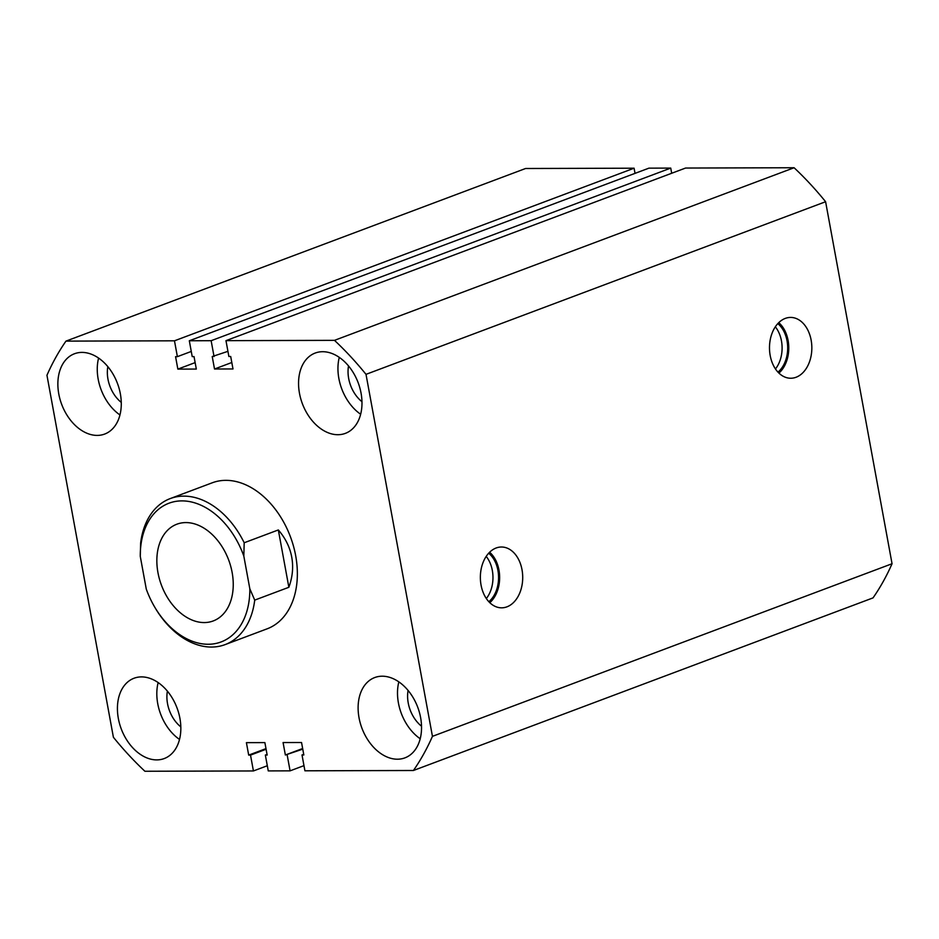 <?xml version="1.0" encoding="UTF-8"?>
<svg xmlns="http://www.w3.org/2000/svg" width="939" height="939" viewBox="0 0 939 939"><rect width="100%" height="100%" fill="white"/><g stroke="black" fill="none" stroke-linecap="round" stroke-linejoin="round"><path stroke-width="1.41" d="M811.143 340.153A30.412 21.174 89.8 0 0 789.934 317.441A30.412 21.174 89.8 0 0 770.191 355.529A30.412 21.174 89.8 0 0 790.11 378.229A30.412 21.174 89.8 0 0 811.143 340.153M778.912 373.1A29.438 20.494 89.8 0 0 788.091 340.458A29.438 20.494 89.8 0 0 778.76 322.652M777.95 372.114A27.888 19.426 89.8 0 0 787.046 340.845A27.888 19.426 89.8 0 0 777.809 323.638M775.461 368.957A27.888 19.426 89.8 0 0 781.459 340.869A27.888 19.426 89.8 0 0 775.332 326.807M522.014 569.738A30.412 21.174 89.8 0 0 500.804 547.026A30.412 21.174 89.8 0 0 481.061 585.114A30.412 21.174 89.8 0 0 500.98 607.815A30.412 21.174 89.8 0 0 522.014 569.738M489.782 602.685A29.438 20.494 89.8 0 0 498.961 570.043A29.438 20.494 89.8 0 0 489.63 552.238M488.82 601.699A27.888 19.426 89.8 0 0 497.928 570.431A27.888 19.426 89.8 0 0 488.679 553.224M486.332 598.542A27.888 19.426 89.8 0 0 492.329 570.454A27.888 19.426 89.8 0 0 486.202 556.393M420.613 717.619A42.901 29.802 -110.6 0 0 374.743 677.547A42.901 29.802 -110.6 0 0 359.038 717.795A42.901 29.802 -110.6 0 0 404.909 757.867A42.901 29.802 -110.6 0 0 420.613 717.619M398.84 681.867A42.901 29.802 -110.6 0 0 398.429 703.006A42.901 29.802 -110.6 0 0 420.203 738.747M179.912 718.312A42.901 29.802 -110.6 0 0 134.042 678.24A42.901 29.802 -110.6 0 0 118.349 718.488A42.901 29.802 -110.6 0 0 164.219 758.559A42.901 29.802 -110.6 0 0 179.912 718.312M158.151 682.559A42.901 29.802 -110.6 0 0 157.74 703.687A42.901 29.802 -110.6 0 0 179.513 739.439M361.057 393.124A42.901 29.802 -110.6 0 0 315.187 353.052A42.901 29.802 -110.6 0 0 299.482 393.3A42.901 29.802 -110.6 0 0 345.352 433.372A42.901 29.802 -110.6 0 0 361.057 393.124M339.284 357.372A42.901 29.802 -110.6 0 0 338.873 378.511A42.901 29.802 -110.6 0 0 360.646 414.252M120.356 393.817A42.901 29.802 -110.6 0 0 74.486 353.745A42.901 29.802 -110.6 0 0 58.793 393.993A42.901 29.802 -110.6 0 0 104.663 434.064A42.901 29.802 -110.6 0 0 120.356 393.817M98.595 358.064A42.901 29.802 -110.6 0 0 98.184 379.203A42.901 29.802 -110.6 0 0 119.957 414.944M167.4 691.139A29.25 20.318 -110.6 0 0 167.529 703.663A29.25 20.318 -110.6 0 0 180.828 726.892M408.089 690.458A29.25 20.318 -110.6 0 0 408.23 702.971A29.25 20.318 -110.6 0 0 421.517 726.199M348.533 365.964A29.25 20.318 -110.6 0 0 348.674 378.476A29.25 20.318 -110.6 0 0 361.961 401.704M107.844 366.644A29.25 20.318 -110.6 0 0 107.973 379.168A29.25 20.318 -110.6 0 0 121.272 402.397M288.86 587.286L254.715 600.115A77.996 54.18 69.4 0 1 225.102 644.612L267.122 628.825A77.996 54.18 -110.6 0 0 295.668 555.642A77.996 54.18 -110.6 0 0 212.273 482.787L170.252 498.574A77.996 54.18 69.4 0 1 244.187 542.765L278.331 529.948C285.421 538.141 289.881 547.202 291.736 557.12C293.531 567.062 292.569 577.109 288.86 587.286L278.331 529.948M267.31 765.743L253.424 770.954L144.911 771.259A290.55 201.838 -110.6 0 1 113.396 737.268L46.95 375.26A290.55 201.838 -110.6 0 1 65.965 341.115L525.57 168.504L634.083 168.198L635.034 173.363M253.424 770.954L250.513 755.109L266.101 749.252M250.513 755.109L248.694 755.109L265.983 748.618M248.694 755.109L246.405 742.655L264.88 742.608L267.169 755.062L265.35 755.062L267.052 754.428M265.35 755.062L268.261 770.907L290.081 770.849L303.966 765.637M413.43 770.496A290.55 201.838 -110.6 0 0 432.445 736.352L892.05 563.74A290.55 201.838 -110.6 0 1 873.035 597.885L413.43 770.496L304.917 770.802L302.006 754.956L303.825 754.956L301.548 742.503L283.073 742.549L285.362 755.003L302.769 749.146M287.181 755.003L290.081 770.849M285.362 755.003L302.651 748.512M302.006 754.956L303.72 754.322M892.05 563.74L825.604 201.732A290.55 201.838 -110.6 0 0 794.089 167.741L685.576 168.046L225.97 340.657L228.881 356.503L230.701 356.503L232.989 368.957L214.515 369.004L231.804 362.513M432.445 736.352L366.01 374.344L825.604 201.732M366.01 374.344A290.55 201.838 -110.6 0 0 334.484 340.352L794.089 167.741M334.484 340.352L225.97 340.657M214.515 369.004L212.226 356.55L227.931 351.339M671.69 173.257L670.739 168.093L648.919 168.151L189.314 340.763L211.146 340.704L670.739 168.093M214.045 356.55L211.146 340.704M634.083 168.198L174.478 340.81L177.389 356.656L175.57 356.656L177.847 369.109L196.321 369.062L194.033 356.609L192.213 356.609L189.314 340.763M177.847 369.109L195.136 362.618M177.389 356.656L191.274 351.444M174.478 340.81L65.965 341.115M232.133 572.473A51.68 35.893 -110.6 0 0 176.884 524.197A51.68 35.893 -110.6 0 0 157.963 572.684A51.68 35.893 -110.6 0 0 213.223 620.949A51.68 35.893 -110.6 0 0 232.133 572.473M225.102 644.612A77.996 54.18 69.4 0 1 155.815 608.953L155.287 608.061A74.099 51.469 -110.6 0 0 215.653 643.508A74.099 51.469 -110.6 0 0 249.821 588.765L243.823 556.088A74.099 51.469 -110.6 0 0 181.896 500.886A74.099 51.469 -110.6 0 0 140.275 556.381L140.639 543.059A77.996 54.18 69.4 0 1 170.252 498.574M254.715 600.115L249.821 588.765M140.275 556.381L146.273 589.058A74.099 51.469 -110.6 0 0 155.287 608.061M243.823 556.088L244.187 542.765"/></g></svg>
